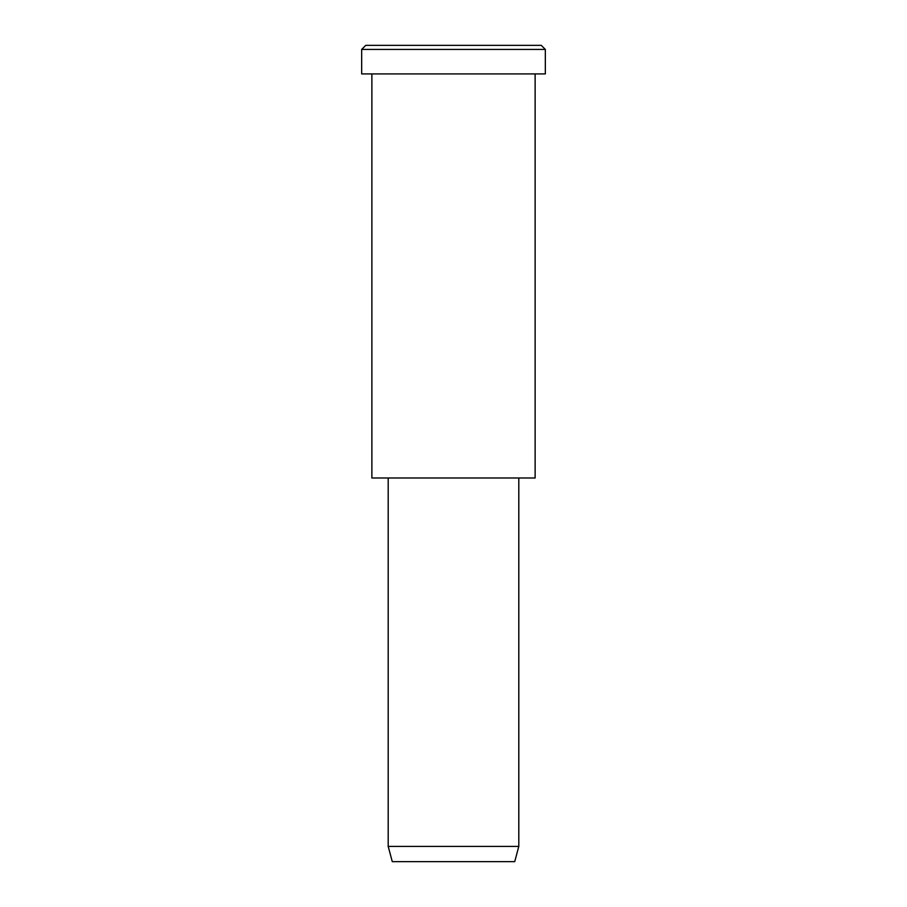 <?xml version="1.0" encoding="UTF-8"?>
<svg xmlns="http://www.w3.org/2000/svg" width="907" height="907" viewBox="0 0 907 907"><rect width="100%" height="100%" fill="white"/><g stroke="black" fill="none" stroke-linecap="round" stroke-linejoin="round"><path stroke-width="0.68" stroke-dasharray="4.54 3.4" d="M541.252 45.35L409.624 45.35M545.334 49.431L361.666 49.431L545.334 49.431M514.722 861.65L422.889 861.65M518.804 846.412L388.196 846.412L518.804 846.412M518.804 477.989L388.196 477.989L518.804 477.989M412.685 477.989L535.13 477.989M535.13 73.921L371.87 73.921L535.13 73.921M407.583 73.921L545.334 73.921"/><path stroke-width="1.36" d="M545.334 73.921L361.666 73.921L545.334 73.921L545.334 49.431L541.252 45.35L365.748 45.35L541.252 45.35L545.334 49.431L361.666 49.431L545.334 49.431L361.666 49.431L545.334 49.431L545.334 73.921L407.583 73.921M518.804 846.412L514.722 861.65L392.278 861.65L514.722 861.65L518.804 846.412L388.196 846.412L518.804 846.412L388.196 846.412L518.804 846.412L518.804 477.989L518.804 846.412M514.722 861.65L422.889 861.65M535.13 477.989L371.87 477.989L535.13 477.989L535.13 73.921L371.87 73.921L535.13 73.921L535.13 477.989L412.685 477.989M409.624 45.35L541.252 45.35M365.748 45.35L361.666 49.431L361.666 73.921M392.278 861.65L388.196 846.412L388.196 477.989M371.87 73.921L371.87 477.989"/></g></svg>
